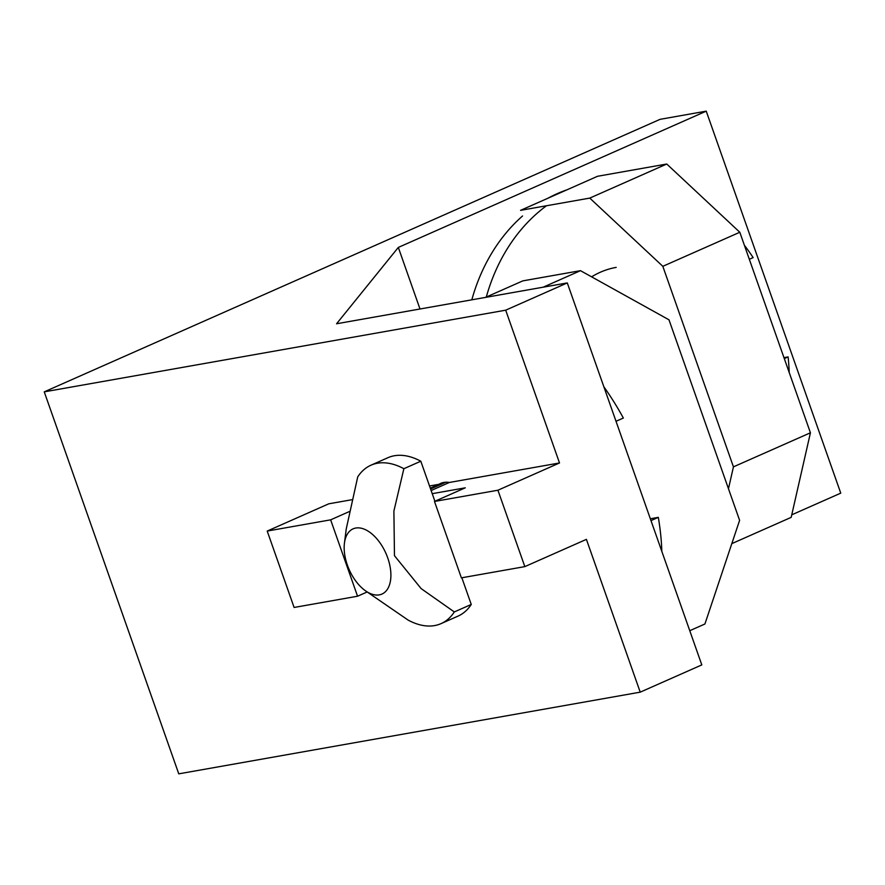 <?xml version="1.0" encoding="UTF-8"?>
<svg xmlns="http://www.w3.org/2000/svg" width="885" height="885" viewBox="0 0 885 885"><rect width="100%" height="100%" fill="white"/><g stroke="black" fill="none" stroke-linecap="round" stroke-linejoin="round"><path stroke-width="1.33" d="M597.541 176.281L520.557 210.342L589.775 198.096L666.759 164.024L597.541 176.281M728.466 488.73L733.444 466.86L662.821 266.319L589.775 198.096M662.821 266.319L739.805 232.257L810.428 432.787L733.444 466.86M739.805 232.257L666.759 164.024M731.806 543.633L791.179 517.36L810.428 432.787M689.758 630.706L704.925 623.991L739.606 520.347L668.983 319.806L580.494 270.666L522.814 280.877L485.434 297.415M543.113 287.205L580.494 270.666M434.911 501.264L420.806 461.218L403.87 468.707L393.891 511.076L394.467 555.692L421.116 588.58L454.315 611.944L471.251 604.455A86.619 48.808 -113.9 0 1 458.01 616.126L441.073 623.615A86.619 48.808 -113.9 0 1 408.173 620.119L365.549 590.848A35.666 20.101 -113.9 0 0 387.276 589.465A35.666 20.101 -113.9 0 0 387.719 557.871A35.666 20.101 -113.9 0 0 347.65 533.633A35.666 20.101 -113.9 0 0 344.442 543.147A35.666 20.101 -113.9 0 0 365.549 590.848M344.442 543.147L346.256 528.865L357.728 476.871A86.619 48.808 -113.9 0 1 370.97 465.2A86.619 48.808 -113.9 0 1 403.87 468.707M471.251 604.455L461.848 577.761M441.073 623.615A86.619 48.808 -113.9 0 0 454.315 611.944M420.806 461.218A86.619 48.808 -113.9 0 0 387.907 457.711L370.97 465.2M294.108 607.464L357.551 596.225L330.647 519.838L267.204 531.066L294.108 607.464M567.008 189.788A188.516 154.255 80 0 0 547.915 198.24M522.548 215.984A188.516 154.255 80 0 0 471.816 299.827M791.765 514.816L840.75 493.144L706.23 111.156L660.088 119.331L44.25 391.856L505.7 310.181L567.285 282.923L336.565 323.766L398.316 247.424L706.23 111.156M419.999 308.998L398.316 247.424M429.524 485.976L438.96 484.305A41.783 23.541 -113.9 0 1 440.686 483.387A41.783 23.541 -113.9 0 1 449.337 482.469L559.508 462.966L497.923 490.224L434.48 501.452L461.384 577.85L524.827 566.621L586.412 539.363L640.22 692.158L178.77 773.844L44.25 391.856M351.854 499.726L328.777 503.808L267.204 531.066M559.508 462.966L505.7 310.181M524.827 566.621L497.923 490.224M640.22 692.158L701.805 664.9L567.285 282.923M438.96 484.305L430.287 488.144M349.199 511.618L330.647 519.838M449.337 482.469L431.128 490.533M434.48 501.452L465.267 487.823L432.234 493.675M357.551 596.225L367.164 591.976M616.015 421.282L623.35 418.03A188.516 106.233 66.1 0 0 603.869 386.8M650.984 520.601L658.318 517.349A188.516 106.233 66.1 0 1 661.836 551.41M650.342 518.765L658.318 517.349M789.21 372.563A188.516 154.255 80 0 0 788.115 356.909L784.298 358.591M783.966 357.64L788.115 356.909M749.318 259.283L753.135 257.59A188.516 154.255 80 0 0 744.407 245.311M546.499 205.751A188.516 154.255 80 0 0 486.296 297.028M591.611 276.839A101.897 83.378 -100 0 1 616.192 267.392M445.83 482.225L430.586 488.974"/></g></svg>
